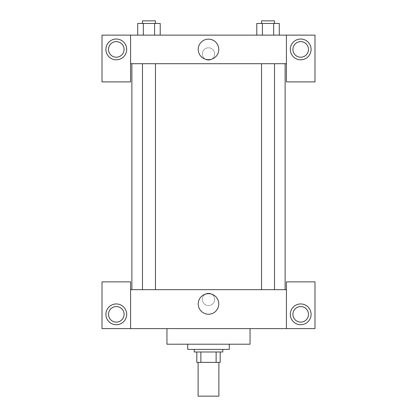 <?xml version="1.0" encoding="UTF-8"?>
<svg xmlns="http://www.w3.org/2000/svg" width="417" height="417" viewBox="0 0 417 417"><rect width="100%" height="100%" fill="white"/><g stroke="black" fill="none" stroke-linecap="round" stroke-linejoin="round"><path stroke-width="0.31" stroke-dasharray="2.08 1.56" d="M218.889 396.15L198.111 396.15M218.889 362.383L198.111 362.383L218.889 362.383M200.879 362.383L196.814 362.383L196.814 351.995L200.879 351.995L200.879 362.383L220.186 362.383M216.121 351.995L200.879 351.995L216.121 351.995L216.121 362.383M200.879 351.995L196.814 351.995M194.218 351.995L222.782 351.995M208.5 349.399L194.218 349.399L208.5 349.399M229.277 349.399L187.723 349.399M229.277 344.207L187.723 344.207L229.277 344.207M250.054 328.622L250.054 344.207L166.946 344.207L166.946 328.622L250.054 328.622L166.946 328.622M130.584 328.622L130.584 281.871L102.014 281.871L102.014 328.622L314.986 328.622L314.986 281.871L286.416 281.871L286.416 328.622M116.296 324.728A10.389 10.389 0 0 0 125.293 309.143A10.389 10.389 0 0 0 107.299 309.143A10.389 10.389 0 0 0 116.296 324.728M108.509 314.335A7.793 7.793 0 0 1 120.195 307.59A7.793 7.793 0 0 1 120.195 321.085A7.793 7.793 0 0 1 108.509 314.335M300.704 324.728A10.389 10.389 0 0 0 309.701 309.143A10.389 10.389 0 0 0 291.707 309.143A10.389 10.389 0 0 0 300.704 324.728M308.491 314.335A7.793 7.793 0 0 1 296.805 321.085A7.793 7.793 0 0 1 296.805 307.59A7.793 7.793 0 0 1 308.491 314.335M130.584 299.401L130.584 305.572L130.584 299.401M208.5 293.672A10.274 10.274 0 0 0 199.602 309.086A10.274 10.274 0 0 0 217.398 309.086A10.274 10.274 0 0 0 208.5 293.672M214.666 299.401A6.166 6.166 0 0 0 205.414 294.058A6.166 6.166 0 0 0 205.414 304.744A6.166 6.166 0 0 0 214.666 299.401A6.166 6.166 0 0 1 205.414 304.744A6.166 6.166 0 0 1 205.414 294.058A6.166 6.166 0 0 1 214.666 299.401M130.584 289.664L286.416 289.664M286.416 299.401L286.416 305.572L286.416 299.401M268.027 289.664L274.522 289.664L268.027 289.664M148.973 289.664L142.478 289.664L148.973 289.664M208.5 289.664L285.119 289.664L208.5 289.664M208.5 63.702L131.881 63.702L208.5 63.702M268.027 63.702L274.522 63.702L268.027 63.702M148.973 63.702L142.478 63.702L148.973 63.702M286.416 63.702L130.584 63.702L130.584 81.883L102.014 81.883L102.014 35.132L314.986 35.132L314.986 81.883L286.416 81.883L286.416 35.132M214.666 53.965A6.166 6.166 0 0 0 205.414 48.622A6.166 6.166 0 0 0 205.414 59.308A6.166 6.166 0 0 0 214.666 53.965A6.166 6.166 0 0 1 205.414 59.308A6.166 6.166 0 0 1 205.414 48.622A6.166 6.166 0 0 1 214.666 53.965M124.089 49.42A7.793 7.793 0 0 0 112.402 42.67A7.793 7.793 0 0 0 112.402 56.17A7.793 7.793 0 0 0 124.089 49.42M308.491 49.42A7.793 7.793 0 0 0 296.805 42.67A7.793 7.793 0 0 0 296.805 56.17A7.793 7.793 0 0 0 308.491 49.42M116.296 59.808A10.389 10.389 0 0 0 125.293 44.223A10.389 10.389 0 0 0 107.299 44.223A10.389 10.389 0 0 0 116.296 59.808M300.704 59.808A10.389 10.389 0 0 0 309.701 44.223A10.389 10.389 0 0 0 291.707 44.223A10.389 10.389 0 0 0 300.704 59.808M130.584 35.132L130.584 63.702M160.217 35.132L137.714 35.132L160.232 35.132L137.714 35.132L160.217 35.132L160.217 23.446L154.592 23.446L160.217 23.446L154.592 23.446L154.592 35.132L137.725 35.132L137.725 23.446L154.592 23.446L143.349 23.446L143.349 35.132L154.592 35.132L154.592 23.446L154.592 35.132M256.783 35.132L279.286 35.132L256.768 35.132L279.286 35.132L256.783 35.132L273.651 35.132L256.783 35.132L256.783 23.446L279.275 23.446L273.651 23.446L273.651 35.132L273.651 23.446L262.408 23.446L262.408 35.132L262.408 23.446L256.783 23.446L279.275 23.446L279.275 35.132M198.226 49.42A10.274 10.274 0 0 0 213.634 58.317A10.274 10.274 0 0 0 213.634 40.522A10.274 10.274 0 0 0 198.226 49.42M286.416 53.965L286.416 60.137L286.416 53.965M130.584 53.965L130.584 60.137L130.584 53.965M274.522 23.446L261.537 23.446L274.522 23.446L261.537 23.446L274.522 23.446L274.522 20.85L261.537 20.85L274.522 20.85L261.537 20.85L261.537 23.446M155.463 23.446L142.478 23.446L155.463 23.446L142.478 23.446L155.463 23.446L155.463 20.85L142.478 20.85L155.463 20.85L142.478 20.85L142.478 23.446M273.651 23.446L273.651 35.132M262.408 23.446L262.408 35.132M137.725 23.446L143.349 23.446L137.725 23.446M143.349 23.446L143.349 35.132L143.349 23.446L154.592 23.446M143.349 35.132L137.725 35.132M142.478 63.702L142.478 289.664M155.463 63.702L155.463 289.664M261.537 63.702L261.537 289.664M274.522 63.702L274.522 289.664"/><path stroke-width="0.63" d="M198.111 362.383L198.111 396.15L218.889 396.15L218.889 362.383M216.121 351.995L216.121 362.383L196.814 362.383L196.814 351.995M216.121 362.383L220.186 362.383L220.186 351.995L220.186 362.383M222.782 349.399L222.782 351.995L194.218 351.995L194.218 349.399M200.879 351.995L200.879 362.383M187.723 344.207L187.723 349.399L229.277 349.399L229.277 344.207M166.946 328.622L166.946 344.207L250.054 344.207L250.054 328.622M286.416 328.622L286.416 281.871L314.986 281.871L314.986 328.622L102.014 328.622L102.014 281.871L130.584 281.871L130.584 328.622M116.296 324.728A10.389 10.389 0 0 1 107.299 309.143A10.389 10.389 0 0 1 125.293 309.143A10.389 10.389 0 0 1 116.296 324.728M108.509 314.335A7.793 7.793 0 0 1 120.195 307.59A7.793 7.793 0 0 1 120.195 321.085A7.793 7.793 0 0 1 108.509 314.335M300.704 324.728A10.389 10.389 0 0 1 291.707 309.143A10.389 10.389 0 0 1 309.701 309.143A10.389 10.389 0 0 1 300.704 324.728M292.911 314.335A7.793 7.793 0 0 1 300.704 306.547A7.793 7.793 0 0 1 308.491 314.335A7.793 7.793 0 0 1 300.704 322.127A7.793 7.793 0 0 1 292.911 314.335M208.5 293.672A10.274 10.274 0 0 1 217.398 309.086A10.274 10.274 0 0 1 199.602 309.086A10.274 10.274 0 0 1 208.5 293.672M286.416 289.664L130.584 289.664M286.416 63.702L286.416 81.883L314.986 81.883L314.986 35.132L286.416 35.132L286.416 63.702L130.584 63.702L130.584 81.883L102.014 81.883L102.014 35.132L130.584 35.132L130.584 63.702M124.089 49.42A7.793 7.793 0 0 1 116.296 57.212A7.793 7.793 0 0 1 108.509 49.42A7.793 7.793 0 0 1 116.296 41.627A7.793 7.793 0 0 1 124.089 49.42M116.296 59.808A10.389 10.389 0 0 1 107.299 44.223A10.389 10.389 0 0 1 125.293 44.223A10.389 10.389 0 0 1 116.296 59.808M308.491 49.42A7.793 7.793 0 0 1 296.805 56.17A7.793 7.793 0 0 1 296.805 42.67A7.793 7.793 0 0 1 308.491 49.42M300.704 59.808A10.389 10.389 0 0 1 291.707 44.223A10.389 10.389 0 0 1 309.701 44.223A10.389 10.389 0 0 1 300.704 59.808M286.416 35.132L130.584 35.132M198.226 49.42A10.274 10.274 0 0 1 213.634 40.522A10.274 10.274 0 0 1 213.634 58.317A10.274 10.274 0 0 1 198.226 49.42M279.275 35.132L279.275 23.446L256.783 23.446L256.783 35.132M273.651 23.446L273.651 35.132M262.408 23.446L262.408 35.132M261.537 23.446L261.537 20.85L274.522 20.85L274.522 23.446M160.217 35.132L160.217 23.446L137.725 23.446L137.725 35.132M154.592 23.446L154.592 35.132M143.349 23.446L143.349 35.132M142.478 23.446L142.478 20.85L155.463 20.85L155.463 23.446M131.881 63.702L131.881 289.664M285.119 63.702L285.119 289.664M274.522 289.664L274.522 63.702M261.537 289.664L261.537 63.702M142.478 63.702L142.478 289.664M155.463 63.702L155.463 289.664"/></g></svg>

